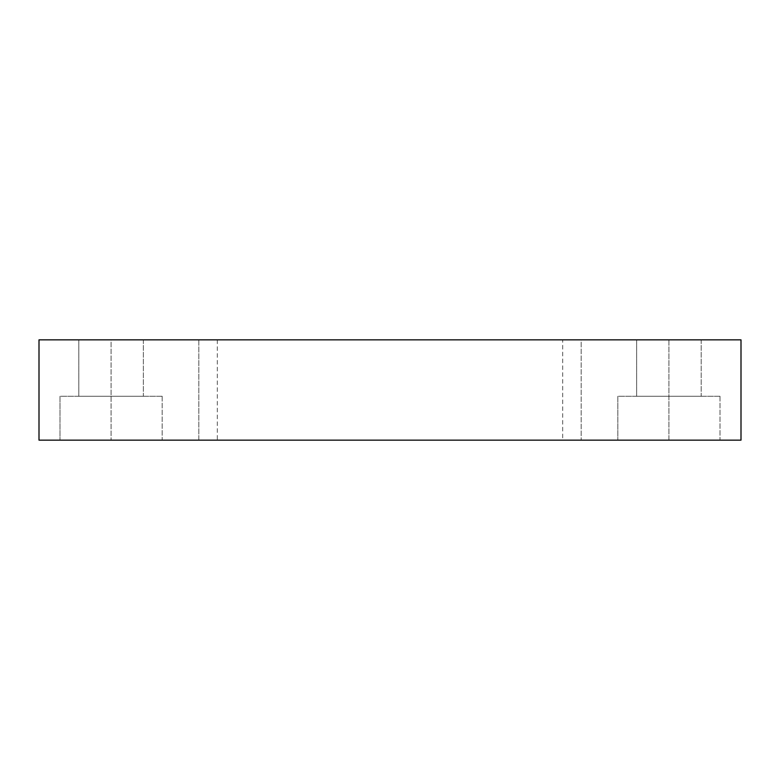 <?xml version="1.0" encoding="UTF-8"?>
<svg xmlns="http://www.w3.org/2000/svg" width="780" height="780" viewBox="0 0 780 780"><rect width="100%" height="100%" fill="white"/><g stroke="black" fill="none" stroke-linecap="round" stroke-linejoin="round"><path stroke-width="0.58" stroke-dasharray="3.9 2.92" d="M562.682 339.856L217.318 339.856L562.682 339.856L562.682 440.144L217.318 440.144L562.682 440.144M217.318 339.856L217.318 440.144M719.999 396.269L719.999 440.144L617.838 440.144L719.999 440.144L617.838 440.144L719.999 440.144L719.999 396.269L617.838 396.269L617.838 440.144L617.838 396.269L719.999 396.269M162.162 396.269L162.162 440.144L60.002 440.144L162.162 440.144L60.002 440.144L162.162 440.144L162.162 396.269L60.002 396.269L60.002 440.144L60.002 396.269L162.162 396.269M668.918 339.856L668.918 440.144L581.168 440.144L668.918 440.144L581.168 440.144L668.918 440.144L668.918 339.856L581.168 339.856L581.168 440.144L581.168 339.856L668.918 339.856M198.832 339.856L198.832 440.144L111.082 440.144L198.832 440.144L111.082 440.144L198.832 440.144L198.832 339.856L111.082 339.856L111.082 440.144L111.082 339.856L198.832 339.856M143.364 339.856L143.364 396.269L78.799 396.269L143.364 396.269L78.799 396.269L143.364 396.269L143.364 339.856L78.799 339.856L78.799 396.269L78.799 339.856L143.364 339.856M701.2 339.856L701.2 396.269L636.636 396.269L701.2 396.269L636.636 396.269L701.2 396.269L701.2 339.856L636.636 339.856L636.636 396.269L636.636 339.856L701.2 339.856M39 440.144L39 339.856L741 339.856L741 440.144L39 440.144"/><path stroke-width="1.17" d="M39 440.144L39 339.856L741 339.856L741 440.144L39 440.144"/></g></svg>
